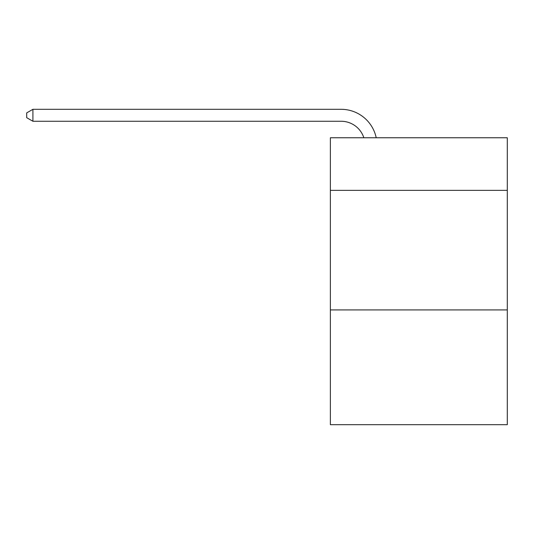 <?xml version="1.0" encoding="UTF-8"?>
<svg xmlns="http://www.w3.org/2000/svg" width="534" height="534" viewBox="0 0 534 534"><rect width="100%" height="100%" fill="white"/><g stroke="black" fill="none" stroke-linecap="round" stroke-linejoin="round"><path stroke-width="0.8" d="M507.3 190.364L507.3 137.765L330.366 137.765L330.366 190.364L507.3 190.364L507.3 424.69L330.366 424.69L330.366 190.364M507.3 309.92L330.366 309.92M363.854 137.765A23.91 23.91 -39.9 0 0 341.119 121.265L32.914 121.265L32.914 109.31L341.119 109.31A35.865 35.865 140.1 0 1 376.216 137.765M32.914 121.265L26.7 117.68L26.7 112.894L32.914 109.31"/></g></svg>
